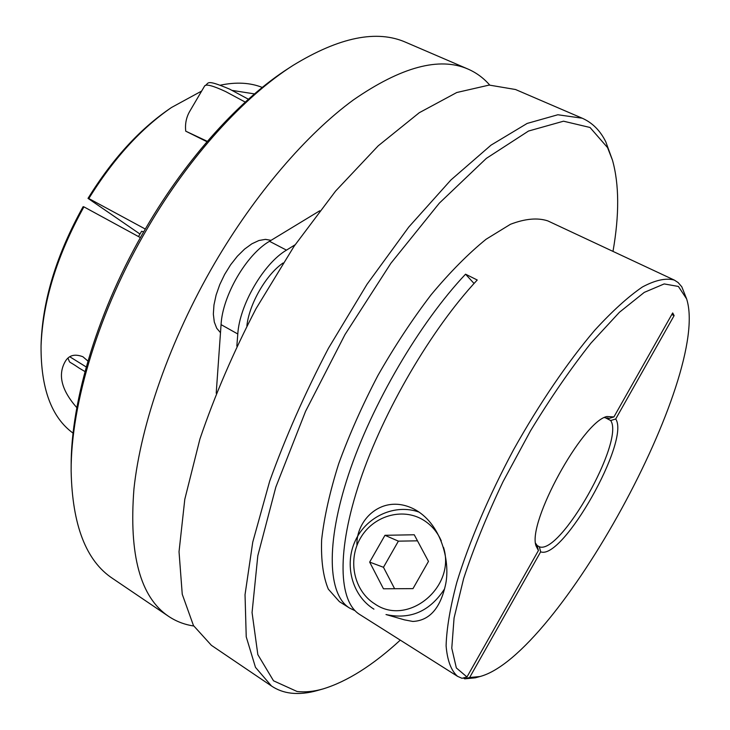 <?xml version="1.0" encoding="UTF-8"?>
<svg xmlns="http://www.w3.org/2000/svg" width="730" height="730" viewBox="0 0 730 730"><rect width="100%" height="100%" fill="white"/><g stroke="black" fill="none" stroke-linecap="round" stroke-linejoin="round"><path stroke-width="1.09" d="M444.625 588.8C430.052 611.275 410.515 619.861 386.006 614.541L404.411 619.852L412.824 621.449C429.14 620.655 439.971 608.765 445.3 585.779C450.72 563.569 442.334 525.728 416.219 510.288L413.901 509.011C382.301 493.069 355.665 520.034 356.952 545.438M383.46 588.791L412.988 588.626L428.474 561.397L414.248 534.771L384.965 535.3L369.663 562.1L383.46 588.791M417.487 540.83L398.379 541.149L383.469 567.283L394.62 588.727M383.469 567.283L369.663 562.1M398.379 541.149L384.965 535.3M612.99 251.394C619.405 214.821 619.241 184.416 612.479 160.18L607.552 147.597L590.013 127.476L563.514 121.198L528.511 131.044L486.326 158.392L439.341 203.141L390.915 263.229L345.007 334.541L305.569 411.318L275.83 487.083L257.809 555.74L252.06 612.561L257.836 654.618L273.531 680.807L297.055 691.483C305.122 692.423 313.836 691.556 323.18 688.883C347.234 681.501 372.939 665.249 400.277 640.128M323.18 688.883L317.705 690.434C308.17 693.171 299.273 694.066 291.014 693.135C283.851 692.295 277.354 689.932 271.524 686.027L255.473 667.348L246.229 636.825L245.034 594.695L252.753 542.116L269.662 481.271C285.357 437.544 304.957 393.205 328.445 348.256L367.09 284.18L408.782 227.03L450.903 179.991L491.025 145.142L527.151 123.434L557.839 114.756L582.23 118.214C592.432 122.759 600.288 130.652 605.818 141.875L612.479 160.18M271.524 686.027L211.399 645.329L193.459 625.546L182.244 594.238L179.032 551.734L184.799 499.274L199.911 439.059C214.529 395.988 233.244 352.517 256.048 308.644L294.044 246.329L335.618 191.05L378.176 145.854L419.266 112.721L456.779 92.509L489.2 85.072L515.535 89.516L582.23 118.214M466.972 676.975L462.017 678.307L457.555 676.336C451.113 670.66 447.298 660.477 446.103 645.785C446.614 628.539 450.173 607.415 456.807 582.403C468.916 542.627 488.726 496.135 513.646 449.598C539.406 403.526 567.876 361.77 594.85 330.124C612.342 311.062 628.211 296.663 642.464 286.945C655.476 280.028 666.116 277.756 674.365 280.11L678.124 282.546L681.802 286.808L686.62 298.889L678.389 286.452L664.181 283.924L644.271 292.383L619.414 312.285L590.908 343.164C570.623 368.778 550.502 397.978 530.546 430.773L503.098 481.545C486.727 515.946 473.578 548.276 463.641 578.543L454.069 617.991L451.779 648.194L456.35 667.941L466.972 676.975L538.421 550.539L537.107 545.465L535.61 543.275M674.365 280.11L547.755 220.871C537.545 217.54 525.116 218.681 510.462 224.283L486.116 239.23C468.432 253.556 450.127 272.016 431.229 294.628C412.423 319.238 394.674 346.157 377.985 375.366C362.381 405.177 349.287 434.633 338.693 463.742C329.841 491.847 324.156 517.214 321.629 539.835C320.935 560.339 323.171 576.773 328.317 589.137L339.404 601.648L349.533 608.044C328.016 594.831 325.315 544.516 348.593 474.4C371.816 404.411 419.686 322.769 465.548 274.188L477.238 280.01C431.503 328.938 383.496 410.935 359.945 481.061C336.338 551.314 338.583 601.52 359.726 614.496L457.555 676.336M355.026 610.682L349.533 608.044M607.688 417.861L608.884 418.482L604.385 417.596M538.421 550.539L536.048 545.949C527.188 522.698 582.513 421.593 606.867 416.52L613.921 416.93L608.884 418.482M464.718 678.836L469.636 677.513L479.975 676.537L475.33 677.814L464.718 678.836L463.322 677.951M537.107 545.492L539.351 546.779C560.403 555.311 624.953 440.82 610.691 420.535L615.709 418.993L674.118 315.606L671.801 314.521M615.709 418.993C630.565 440.254 562.666 560.713 540.656 551.816L539.351 546.779M469.636 677.513L540.656 551.816M479.975 676.537C557.711 655.942 711.184 375.457 686.62 298.889M674.118 315.606L672.686 312.942L613.921 416.93M610.691 420.535L604.933 417.533M474.053 283.477L465.548 274.188M207.338 141.346L185.739 131.172C184.9 123.625 186.396 116.736 190.229 110.513M283.076 262.992C266.112 274.589 249.195 303.954 246.868 325.936M293.122 65.353L289.062 67.972C240.754 98.705 187.281 157.132 146.292 227.358C98.559 308.261 70.773 400.268 71.148 466.205L71.138 471.042C70.755 404.055 99.088 310.259 147.761 227.742C189.563 156.129 244.048 96.579 293.122 65.353C339.331 37.111 376.963 29.465 406.026 42.404L468.03 69.076C476.416 72.745 483.634 78.064 489.702 85.054M193.715 625.984C184.553 624.634 176.176 621.422 168.575 616.339L112.675 578.507C86.113 561.005 72.27 525.18 71.138 471.042M168.575 616.339C140.361 597.359 128.808 554.928 133.937 489.036C140.808 423.947 170.172 339.687 214.401 263.676C255.418 193.45 306.782 134.001 353.384 99.937C401.181 66.886 439.396 56.602 468.03 69.076M87.928 361.067L82.91 356.751C74.369 353.493 68.301 355.391 64.715 362.445C57.798 375.558 61.84 390.641 76.832 407.678M138.49 236.575L141.602 231.264L143.682 231.848M73.091 433.155C51.447 417.396 40.77 388.314 41.053 345.901C42.723 301.654 57.013 255.308 83.923 206.864L140.406 237.615M271.067 240.343L265.41 239.358L258.913 240.517L251.859 243.811L244.568 249.112L237.369 256.212L230.625 264.78L224.648 274.416L219.739 284.654L216.117 295.02L213.963 304.994L213.343 314.128L214.291 321.994L216.719 328.263L220.487 332.679M145.297 229.047L88.823 198.542C113.305 158.939 140.872 128.589 171.513 107.483L201.644 91.058M220.378 85.173C236.173 81.87 250.135 82.618 262.271 87.427M232.313 90.429L254.487 93.905M207.001 141.739L185.739 131.172M171.513 107.483L169.095 109.135C139.029 129.84 112 159.587 88.011 198.368L139.977 234.038M83.923 206.864L83.12 206.672C56.767 254.122 42.778 299.555 41.136 342.972L41.053 345.901M88.823 198.542L88.011 198.368M295.084 244.787L286.47 250.135C263.576 263.576 239.513 304.948 237.798 333.993L236.839 346.111M319.731 210.787L269.498 241.292C246.448 254.505 222.513 295.604 221.062 324.622L216.208 393.205M419.184 512.159C395.213 503.408 366.661 516.329 355.437 540.446C343.967 564.445 351.906 595.443 373.778 609.066L373.933 609.139M441.276 540.875C437.243 531.705 431.092 524.651 422.834 519.705C401.856 507.24 372.829 516.128 360.301 538.384C347.471 560.448 353.995 591.044 374.837 603.929C407.577 626.988 456.259 587.267 443.521 547.363M190.156 110.622L204.701 85.857C206.307 83.913 213.288 85.821 225.643 91.578L245.243 102.09M86.24 366.98L69.888 356.833M286.47 250.135L269.498 241.292M237.798 333.993L221.062 324.622M248.41 99.225L229.631 89.133C204.071 78.329 209.519 83.704 204.701 85.857M84.99 371.57L79.196 368.13C67.114 359.744 70.701 364.297 68.036 358.275"/></g></svg>
